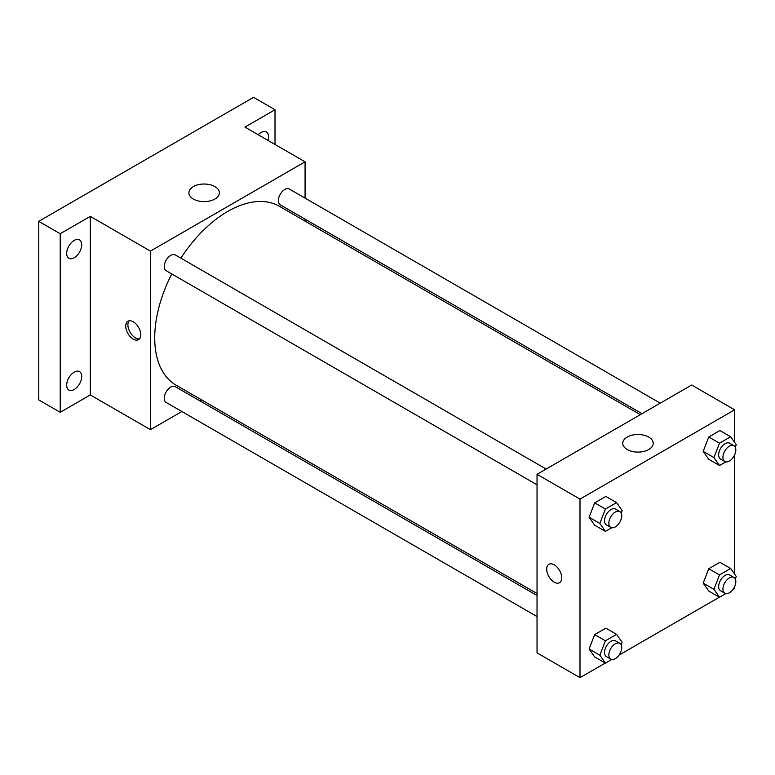 <?xml version="1.0" encoding="UTF-8"?>
<svg xmlns="http://www.w3.org/2000/svg" width="775" height="775" viewBox="0 0 775 775"><rect width="100%" height="100%" fill="white"/><g stroke="black" fill="none" stroke-linecap="round" stroke-linejoin="round"><path stroke-width="1.16" d="M181.873 411.515L150.437 429.66L90.297 394.94L60.227 412.3L38.75 399.9L38.75 221.34L253.522 97.34L275.009 109.74L275.009 144.46M201.8 400.007L200.095 400.985M74.187 389.505A10.627 6.142 -60 0 1 68.868 390.038A10.627 6.142 -60 0 1 67.241 381.513A10.627 6.142 -60 0 1 74.187 372.145A10.627 6.142 -60 0 1 79.505 371.622A10.627 6.142 -60 0 1 81.133 380.137A10.627 6.142 -60 0 1 74.187 389.505M74.187 257.775A10.627 6.142 -60 0 1 68.868 258.298A10.627 6.142 -60 0 1 67.241 249.782A10.627 6.142 -60 0 1 74.187 240.415A10.627 6.142 -60 0 1 79.505 239.882A10.627 6.142 -60 0 1 81.133 248.407A10.627 6.142 -60 0 1 74.187 257.775M90.297 394.94L90.297 216.38L60.227 233.74L38.75 221.34M60.227 412.3L60.227 233.74M150.437 429.66L150.437 251.1L90.297 216.38M150.437 251.1L305.069 161.82L244.939 127.1L275.009 109.74M193.353 199.039A15.238 8.796 180 0 1 188.897 192.82A15.238 8.796 180 0 1 204.125 184.024A15.238 8.796 180 0 1 219.364 192.82A15.238 8.796 180 0 1 209.957 200.948A15.238 8.796 180 0 1 193.353 199.039M258.24 134.782A10.627 6.142 -60 0 1 261.039 132.535A10.627 6.142 -60 0 1 266.358 132.002A10.627 6.142 -60 0 1 268.014 140.42M171.759 273.933A103.269 59.627 120 0 0 154.729 337.9A103.269 59.627 120 0 0 176.119 385.175L537.036 593.543M640.305 414.673L279.387 206.305A103.269 59.627 120 0 0 180.875 258.153M305.069 161.82L305.069 198.119M305.069 219.16L305.069 221.137M660.232 403.165L289.356 189.042A9.116 5.26 120 0 0 282.332 191.483A9.116 5.26 120 0 0 278.351 200.657A9.116 5.26 120 0 0 280.24 204.823L642.01 413.695M537.036 595.52L175.266 386.657A9.116 5.26 120 0 0 168.243 389.098A9.116 5.26 120 0 0 164.261 398.263A9.116 5.26 120 0 0 166.15 402.438L537.036 616.561M537.036 484.821L166.15 270.698A9.116 5.26 -60 0 1 166.15 260.177A9.116 5.26 -60 0 1 175.266 254.917L546.143 469.04M140.769 334.8A10.627 6.142 60 0 1 138.57 339.663A10.627 6.142 60 0 1 127.933 333.531A10.627 6.142 60 0 1 127.933 321.257A10.627 6.142 60 0 1 136.129 324.105A10.627 6.142 60 0 1 140.769 334.8M139.539 338.849A10.627 6.142 60 0 1 130.103 332.281A10.627 6.142 60 0 1 129.134 320.821M605.294 663.051L579.991 677.66L537.036 652.86L537.036 474.3L691.668 385.02L734.623 409.82L734.623 442.38M734.623 586.656L734.623 588.38L733.131 589.242M719.384 597.186L619.041 655.107M708.767 459.313L703.187 451.379L708.767 436.993L719.927 430.551L708.767 436.993L703.187 451.379L708.767 459.313L719.51 465.513L713.93 457.579L719.51 443.193L730.67 436.751L736.25 444.695L735.281 447.204M594.677 656.929L589.097 648.985L594.677 634.609L605.847 628.167L594.677 634.609L589.097 648.985L594.677 656.929L605.42 663.129L599.84 655.185L605.42 640.809L616.58 634.367L622.16 642.301L621.192 644.81M734.623 454.915L734.623 574.12M579.991 677.66L579.991 499.1L734.623 409.82M708.767 591.054L703.187 583.12L708.767 568.734L719.927 562.292L708.767 568.734L703.187 583.12L708.767 591.054L719.51 597.254L713.93 589.32L719.51 574.934L730.67 568.492L736.25 576.435L735.281 578.944M594.677 525.188L589.097 517.245L594.677 502.868L605.847 496.426L594.677 502.868L589.097 517.245L594.677 525.188L605.42 531.388L599.84 523.445L605.42 509.068L616.58 502.626L622.16 510.56L621.192 513.069M579.991 499.1L537.036 474.3M627.208 449.519A15.238 8.796 180 0 1 622.742 443.3A15.238 8.796 180 0 1 637.98 434.504A15.238 8.796 180 0 1 653.209 443.3A15.238 8.796 180 0 1 643.802 451.428A15.238 8.796 180 0 1 627.208 449.519M561.73 577.84A10.627 6.142 60 0 1 559.531 582.703A10.627 6.142 60 0 1 548.894 576.571A10.627 6.142 60 0 1 548.894 564.297A10.627 6.142 60 0 1 557.089 567.145A10.627 6.142 60 0 1 561.73 577.84M559.531 582.703A10.627 6.142 60 0 1 548.903 576.571A10.627 6.142 60 0 1 548.903 564.297M611.737 527.746L605.42 531.388M619.855 511.597L615.553 509.117A9.116 5.26 120 0 0 608.53 511.558A9.116 5.26 120 0 0 604.558 520.722A9.116 5.26 120 0 0 606.447 524.898L610.739 527.378A9.116 5.26 120 0 0 619.855 522.118A9.116 5.26 120 0 0 619.855 511.597A9.116 5.26 120 0 0 612.831 514.038A9.116 5.26 120 0 0 608.85 523.202A9.116 5.26 120 0 0 610.739 527.378M599.84 523.445L589.097 517.245M605.42 509.068L594.677 502.868M616.58 502.626L605.847 496.426M725.826 461.871L719.51 465.513M733.944 445.722L729.643 443.242A9.116 5.26 120 0 0 722.62 445.683A9.116 5.26 120 0 0 718.648 454.857A9.116 5.26 120 0 0 720.537 459.023L724.828 461.503A9.116 5.26 120 0 0 733.944 456.243A9.116 5.26 120 0 0 733.944 445.722A9.116 5.26 120 0 0 726.921 448.163A9.116 5.26 120 0 0 722.939 457.337A9.116 5.26 120 0 0 724.828 461.503M713.93 457.579L703.187 451.379M719.51 443.193L708.767 436.993M730.67 436.751L719.927 430.551M611.737 659.477L605.42 663.129M619.855 643.337L615.553 640.857A9.116 5.26 120 0 0 608.53 643.298A9.116 5.26 120 0 0 604.558 652.463A9.116 5.26 120 0 0 606.447 656.638L610.739 659.118A9.116 5.26 120 0 0 619.855 653.858A9.116 5.26 120 0 0 619.855 643.337A9.116 5.26 120 0 0 612.831 645.778A9.116 5.26 120 0 0 608.85 654.943A9.116 5.26 120 0 0 610.739 659.118M599.84 655.185L589.097 648.985M605.42 640.809L594.677 634.609M616.58 634.367L605.847 628.167M725.826 593.611L719.51 597.254M733.944 577.462L729.643 574.982A9.116 5.26 120 0 0 722.62 577.423A9.116 5.26 120 0 0 718.648 586.597A9.116 5.26 120 0 0 720.537 590.763L724.828 593.243A9.116 5.26 120 0 0 733.944 587.983A9.116 5.26 120 0 0 733.944 577.462A9.116 5.26 120 0 0 726.921 579.903A9.116 5.26 120 0 0 722.939 589.077A9.116 5.26 120 0 0 724.828 593.243M713.93 589.32L703.187 583.12M719.51 574.934L708.767 568.734M730.67 568.492L719.927 562.292"/></g></svg>
